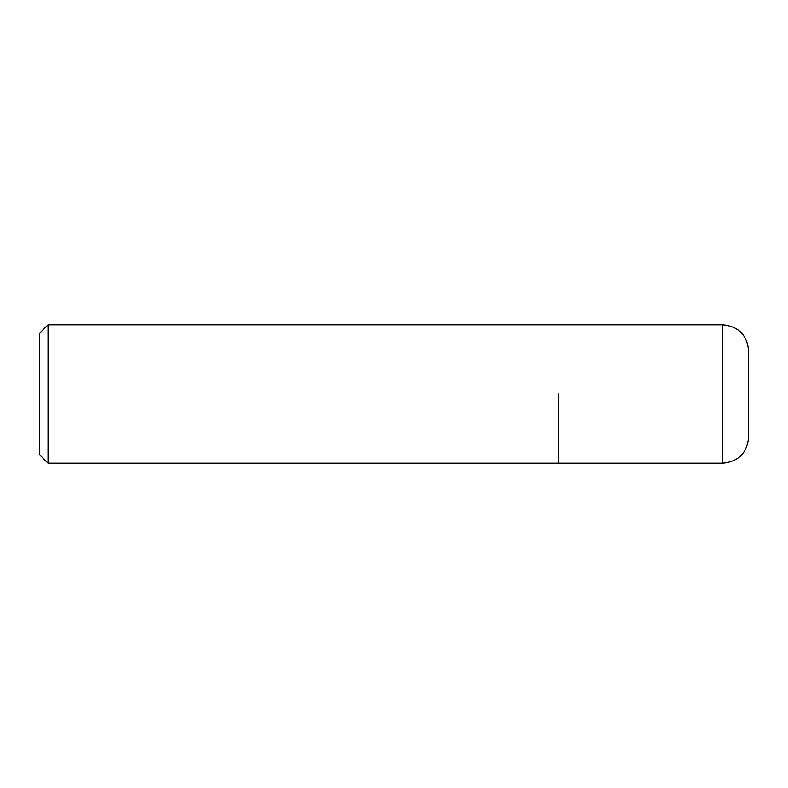 <?xml version="1.0" encoding="UTF-8"?>
<svg xmlns="http://www.w3.org/2000/svg" width="788" height="788" viewBox="0 0 788 788"><rect width="100%" height="100%" fill="white"/><g stroke="black" fill="none" stroke-linecap="round" stroke-linejoin="round"><path stroke-width="1.18" d="M48.048 463.186L39.4 454.538L39.4 333.462L48.048 324.814L48.048 463.186L722.655 463.186C738.415 461.65 747.063 453.001 748.6 437.241L748.6 350.759C747.063 334.999 738.415 326.35 722.655 324.814L722.655 463.186M558.328 394L558.328 463.186L558.328 394M48.048 324.814L722.655 324.814"/></g></svg>
